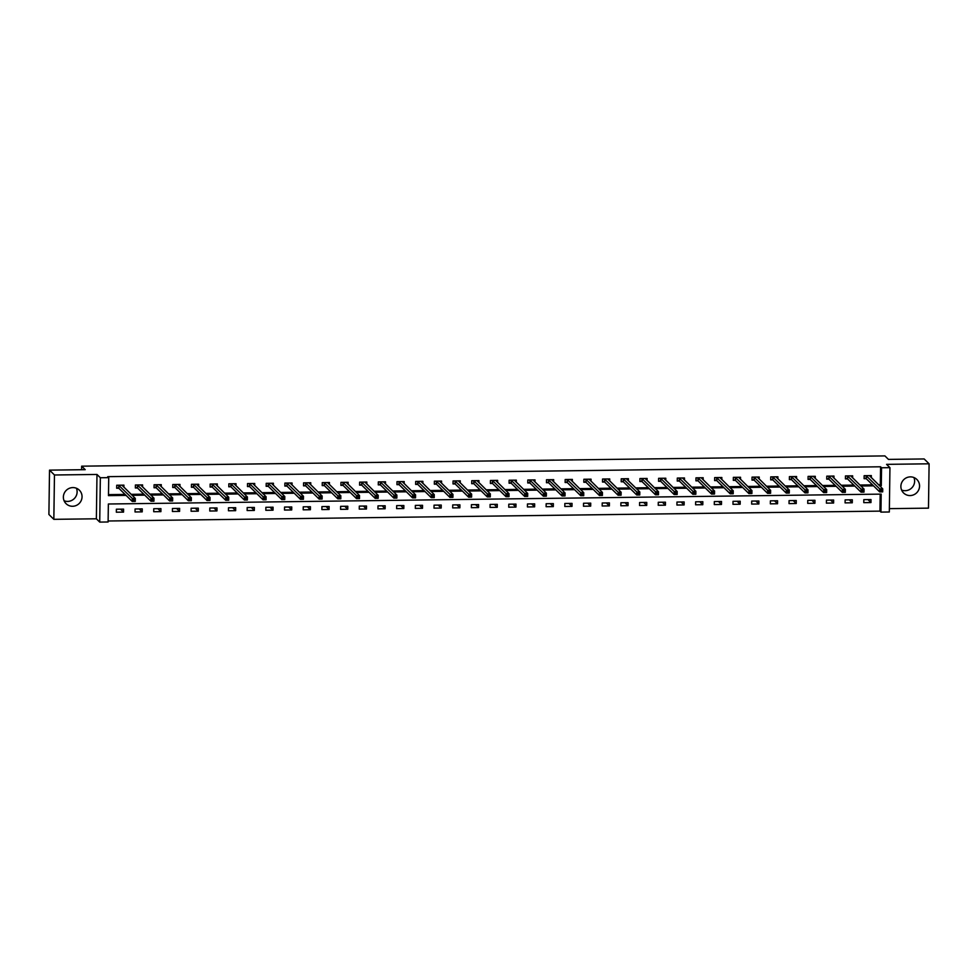 <?xml version="1.0" encoding="UTF-8"?>
<svg xmlns="http://www.w3.org/2000/svg" width="978" height="978" viewBox="0 0 978 978"><rect width="100%" height="100%" fill="white"/><g stroke="black" fill="none" stroke-linecap="round" stroke-linejoin="round"><path stroke-width="1.47" d="M76.394 488.23A9.474 9.218 -45.5 0 1 64.096 500.76M72.592 506.274A9.474 9.218 134.5 0 0 79.352 490.174A9.474 9.218 134.5 0 0 64.12 493.499A9.474 9.218 134.5 0 0 72.592 506.274M913.904 477.521A9.474 9.218 -45.5 0 1 901.606 490.051M910.09 495.565A9.474 9.218 134.5 0 0 916.863 479.464A9.474 9.218 134.5 0 0 901.63 482.79A9.474 9.218 134.5 0 0 910.09 495.565M878.574 484.782L880.31 484.77L880.567 466.787L881.557 467.765L889.943 467.655L889.32 511.995L880.933 512.105L881.19 494.122L108.362 504L108.106 521.983L99.719 522.093L100.343 477.753L108.729 477.643L108.472 495.614L126.089 495.394M96.37 518.792L96.981 474.452L54.462 474.99L49.523 470.137L48.9 514.477L53.839 519.33L96.37 518.792L99.719 522.093M889.369 508.646L928.477 508.144L929.1 463.804L886.581 464.354L889.943 467.655M108.118 520.993L879.943 511.127L880.933 512.105M54.462 474.99L53.839 519.33M49.523 470.137L85.208 469.672L81.651 466.176L884.907 455.907L888.464 459.403L924.161 458.951L929.1 463.804M81.651 466.176L81.602 469.721M879.943 511.127L880.188 494.134M871.007 499.562L863.818 499.648L863.782 502.643L870.97 502.558L871.007 499.562M852.315 499.795L845.139 499.892L845.09 502.888L852.278 502.79L852.315 499.795M833.635 500.039L826.447 500.125L826.41 503.132L833.598 503.034L833.635 500.039M814.943 500.284L807.767 500.369L807.718 503.364L814.906 503.279L814.943 500.284M796.263 500.516L789.075 500.614L789.038 503.609L796.226 503.511L796.263 500.516M777.583 500.76L770.395 500.846L770.346 503.841L777.534 503.756L777.583 500.76M758.891 500.993L751.703 501.091L751.666 504.086L758.855 503.988L758.891 500.993M740.212 501.237L733.023 501.323L732.974 504.318L740.163 504.232L740.212 501.237M721.519 501.469L714.331 501.567L714.295 504.562L721.483 504.465L721.519 501.469M702.84 501.714L695.651 501.8L695.602 504.795L702.791 504.709L702.84 501.714M684.148 501.946L676.959 502.044L676.923 505.039L684.111 504.941L684.148 501.946M665.468 502.191L658.28 502.276L658.231 505.271L665.419 505.186L665.468 502.191M646.776 502.423L639.588 502.521L639.551 505.516L646.739 505.418L646.776 502.423M628.096 502.668L620.908 502.753L620.859 505.76L628.047 505.663L628.096 502.668M609.404 502.9L602.216 502.998L602.179 505.993L609.367 505.907L609.404 502.9M590.724 503.144L583.536 503.242L583.487 506.237L590.675 506.139L590.724 503.144M572.032 503.389L564.844 503.474L564.807 506.47L571.996 506.384L572.032 503.389M553.352 503.621L546.164 503.719L546.115 506.714L553.303 506.616L553.352 503.621M534.66 503.866L527.472 503.951L527.435 506.946L534.624 506.861L534.66 503.866M515.981 504.098L508.792 504.196L508.743 507.191L515.932 507.093L515.981 504.098M497.289 504.342L490.1 504.428L490.064 507.423L497.252 507.337L497.289 504.342M478.609 504.575L471.42 504.672L471.372 507.668L478.56 507.57L478.609 504.575M459.917 504.819L452.728 504.905L452.692 507.9L459.88 507.814L459.917 504.819M441.237 505.051L434.049 505.149L434 508.144L441.188 508.047L441.237 505.051M422.545 505.296L415.357 505.381L415.32 508.389L422.508 508.291L422.545 505.296M403.865 505.528L396.677 505.626L396.628 508.621L403.816 508.536L403.865 505.528M385.173 505.773L377.985 505.87L377.948 508.866L385.136 508.768L385.173 505.773M366.493 506.017L359.305 506.103L359.256 509.098L366.444 509.012L366.493 506.017M347.801 506.249L340.613 506.347L340.576 509.342L347.765 509.245L347.801 506.249M329.121 506.494L321.933 506.58L321.884 509.575L329.073 509.489L329.121 506.494M310.429 506.726L303.241 506.824L303.204 509.819L310.393 509.721L310.429 506.726M291.75 506.971L284.561 507.056L284.512 510.051L291.701 509.966L291.75 506.971M273.058 507.203L265.869 507.301L265.833 510.296L273.021 510.198L273.058 507.203M254.378 507.448L247.189 507.533L247.141 510.528L254.329 510.443L254.378 507.448M235.686 507.68L228.497 507.778L228.461 510.773L235.649 510.675L235.686 507.68M217.006 507.924L209.818 508.01L209.781 511.017L216.957 510.919L217.006 507.924M198.314 508.157L191.126 508.254L191.089 511.249L198.277 511.164L198.314 508.157M179.634 508.401L172.446 508.499L172.409 511.494L179.585 511.396L179.634 508.401M160.942 508.646L153.754 508.731L153.717 511.726L160.905 511.641L160.942 508.646M142.262 508.878L135.074 508.976L135.037 511.971L142.213 511.873L142.262 508.878M123.57 509.122L116.382 509.208L116.345 512.203L123.534 512.117L123.57 509.122M880.567 466.787L107.739 476.665L108.729 477.643M108.497 494.636L125.098 494.416M131.138 494.342L143.778 494.183M149.83 494.11L162.47 493.939M168.509 493.866L181.15 493.707M187.201 493.621L199.842 493.462M205.881 493.389L218.522 493.23M224.573 493.144L237.214 492.985M243.253 492.912L255.894 492.753M261.945 492.667L274.586 492.509M280.625 492.435L293.266 492.276M299.317 492.191L311.958 492.032M317.997 491.958L330.637 491.787M336.689 491.714L349.329 491.555M355.369 491.482L368.009 491.311M374.061 491.237L386.701 491.078M392.74 490.993L405.381 490.834M411.432 490.76L424.073 490.601M430.112 490.516L442.753 490.357M448.804 490.284L461.445 490.125M467.484 490.039L480.125 489.88M486.176 489.807L498.817 489.648M504.856 489.562L517.496 489.403M523.548 489.33L536.188 489.159M542.228 489.086L554.868 488.927M560.92 488.853L573.56 488.682M579.599 488.609L592.24 488.45M598.291 488.364L610.932 488.205M616.971 488.132L629.612 487.973M635.663 487.888L648.304 487.729M654.343 487.655L666.984 487.496M673.035 487.411L685.676 487.252M691.715 487.178L704.356 487.02M710.407 486.934L723.048 486.775M729.087 486.702L741.727 486.531M747.779 486.457L760.419 486.298M766.459 486.225L779.099 486.054M785.151 485.98L797.791 485.821M803.83 485.748L816.471 485.577M822.522 485.504L835.163 485.345M841.202 485.259L853.843 485.1M859.894 485.027L872.523 484.868M871.312 477.655L871.337 475.589L864.149 475.687L864.112 478.682L866.056 478.658M852.62 477.887L852.657 475.834L845.469 475.919L845.432 478.914L847.364 478.89M833.941 478.132L833.965 476.066L826.777 476.164L826.74 479.159L828.684 479.134M815.261 478.364L815.285 476.31L808.097 476.396L808.06 479.403L809.992 479.379M796.569 478.609L796.593 476.543L789.405 476.641L789.368 479.636L791.312 479.611M777.889 478.841L777.913 476.787L770.725 476.885L770.688 479.88L772.62 479.856M759.197 479.086L759.221 477.032L752.045 477.117L751.996 480.112L753.94 480.088M740.517 479.318L740.542 477.264L733.353 477.362L733.317 480.357L735.248 480.332M721.825 479.562L721.85 477.508L714.673 477.594L714.625 480.589L716.568 480.565M703.145 479.807L703.17 477.741L695.981 477.839L695.945 480.834L697.876 480.809M684.453 480.039L684.478 477.985L677.302 478.071L677.253 481.066L679.197 481.042M665.774 480.284L665.798 478.218L658.61 478.315L658.573 481.31L660.505 481.286M647.081 480.516L647.106 478.462L639.93 478.548L639.881 481.543L641.825 481.518M628.402 480.76L628.426 478.694L621.238 478.792L621.201 481.787L623.133 481.763M609.71 480.993L609.734 478.939L602.558 479.024L602.509 482.032L604.453 481.995M591.03 481.237L591.054 479.171L583.866 479.269L583.829 482.264L585.761 482.24M572.338 481.469L572.362 479.416L565.186 479.513L565.137 482.509L567.081 482.484M553.658 481.714L553.682 479.66L546.494 479.746L546.457 482.741L548.389 482.716M534.966 481.946L535.003 479.892L527.814 479.99L527.765 482.985L529.709 482.961M516.286 482.191L516.311 480.137L509.122 480.222L509.086 483.218L511.017 483.193M497.594 482.435L497.631 480.369L490.443 480.467L490.394 483.462L492.337 483.438M478.914 482.667L478.939 480.614L471.751 480.699L471.714 483.694L473.645 483.67M460.222 482.912L460.259 480.846L453.071 480.944L453.022 483.939L454.966 483.914M441.543 483.144L441.567 481.09L434.379 481.176L434.342 484.171L436.274 484.147M422.851 483.389L422.887 481.323L415.699 481.421L415.65 484.416L417.594 484.391M404.171 483.621L404.195 481.567L397.007 481.653L396.97 484.66L398.902 484.623M385.479 483.865L385.515 481.799L378.327 481.897L378.278 484.892L380.222 484.868M366.799 484.098L366.823 482.044L359.635 482.142L359.598 485.137L361.53 485.112M348.107 484.342L348.144 482.288L340.955 482.374L340.906 485.369L342.85 485.345M329.427 484.575L329.452 482.521L322.263 482.619L322.227 485.614L324.158 485.589M310.735 484.819L310.772 482.765L303.583 482.851L303.535 485.846L305.478 485.821M292.055 485.064L292.08 482.998L284.891 483.095L284.855 486.09L286.786 486.066M273.363 485.296L273.4 483.242L266.212 483.328L266.163 486.323L268.106 486.298M254.683 485.54L254.708 483.474L247.52 483.572L247.483 486.567L249.414 486.543M235.991 485.773L236.028 483.719L228.84 483.804L228.791 486.799L230.735 486.775M217.312 486.017L217.336 483.951L210.148 484.049L210.111 487.044L212.043 487.02M198.62 486.249L198.656 484.196L191.468 484.281L191.419 487.276L193.363 487.252M179.94 486.494L179.964 484.428L172.776 484.526L172.739 487.521L174.683 487.496M161.248 486.726L161.284 484.672L154.096 484.77L154.047 487.765L155.991 487.741M142.568 486.971L142.592 484.917L135.404 485.002L135.367 487.998L137.311 487.973M123.876 487.203L123.913 485.149L116.724 485.247L116.675 488.242L118.619 488.218M96.981 474.452L100.343 477.753M879.564 485.76L881.3 485.736L881.557 467.765M132.128 495.32L144.768 495.149M150.82 495.076L163.46 494.917M169.5 494.831L182.14 494.672M188.192 494.599L200.832 494.44M206.871 494.355L219.512 494.196M225.563 494.122L238.204 493.963M244.243 493.878L256.884 493.719M262.935 493.645L275.576 493.487M281.615 493.401L294.256 493.242M300.307 493.169L312.948 492.998M318.987 492.924L331.628 492.765M337.679 492.692L350.32 492.521M356.359 492.447L368.999 492.289M375.051 492.203L387.691 492.044M393.731 491.971L406.371 491.812M412.423 491.726L425.063 491.567M431.102 491.494L443.743 491.335M449.794 491.249L462.435 491.09M468.474 491.017L481.115 490.858M487.166 490.773L499.807 490.614M505.846 490.54L518.487 490.369M524.538 490.296L537.179 490.137M543.218 490.064L555.859 489.892M561.91 489.819L574.551 489.66M580.59 489.575L593.23 489.416M599.282 489.342L611.91 489.183M617.962 489.098L630.602 488.939M636.654 488.866L649.282 488.707M655.333 488.621L667.974 488.462M674.025 488.389L686.654 488.23M692.705 488.144L705.346 487.985M711.397 487.912L724.026 487.741M730.077 487.667L742.718 487.509M748.757 487.435L761.397 487.264M767.449 487.191L780.089 487.032M786.129 486.946L798.769 486.787M804.821 486.714L817.461 486.555M823.5 486.469L836.141 486.31M842.192 486.237L854.833 486.078M860.872 485.993L873.513 485.834M880.31 484.77L881.3 485.736M867.951 499.599L870.97 502.558M849.271 499.844L852.278 502.79M830.579 500.076L833.598 503.034M811.899 500.32L814.906 503.279M793.207 500.553L796.226 503.511M774.527 500.797L777.534 503.756M755.835 501.029L758.855 503.988M737.155 501.274L740.163 504.232M718.463 501.506L721.483 504.465M699.783 501.751L702.791 504.709M681.091 501.995L684.111 504.941M662.412 502.227L665.419 505.186M643.72 502.472L646.739 505.418M625.04 502.704L628.047 505.663M606.348 502.949L609.367 505.907M587.668 503.181L590.675 506.139M568.988 503.425L571.996 506.384M550.296 503.658L553.303 506.616M531.616 503.902L534.624 506.861M512.924 504.135L515.932 507.093M494.245 504.379L497.252 507.337M475.552 504.611L478.56 507.57M456.873 504.856L459.88 507.814M438.181 505.1L441.188 508.047M419.501 505.333L422.508 508.291M400.809 505.577L403.816 508.536M382.129 505.809L385.136 508.768M363.437 506.054L366.444 509.012M344.757 506.286L347.765 509.245M326.065 506.531L329.073 509.489M307.385 506.763L310.393 509.721M288.693 507.007L291.701 509.966M270.014 507.24L273.021 510.198M251.322 507.484L254.329 510.443M232.642 507.729L235.649 510.675M213.95 507.961L216.957 510.919M195.27 508.205L198.277 511.164M176.578 508.438L179.585 511.396M157.898 508.682L160.905 511.641M139.206 508.915L142.213 511.873M120.526 509.159L123.534 512.117M870.175 476.53L870.188 475.614M864.124 478.095L864.197 475.687M880.885 490.051L880.86 491.249L882.058 491.237L882.083 490.039L879.735 488.914L882.731 488.866L882.694 491.861L879.699 491.91L879.735 488.914L866.092 475.663M869.405 475.614L882.731 488.866L882.083 490.039M880.86 491.249L879.699 491.91L866.312 478.755L864.161 478.132M882.058 491.237L882.694 491.861M851.483 476.775L851.496 475.846M845.432 478.328L845.505 475.919M862.193 490.284L862.18 491.482L863.378 491.469L863.391 490.271L861.056 489.147L864.051 489.11L864.002 492.105L861.007 492.142L861.056 489.147L847.413 475.895M850.713 475.858L864.051 489.11L863.391 490.271M862.18 491.482L861.007 492.142L847.62 479L845.481 478.376M863.378 491.469L864.002 492.105M832.804 477.007L832.816 476.09M826.752 478.572L826.826 476.164M843.513 490.528L843.488 491.726L844.686 491.714L844.711 490.516L842.364 489.391L845.359 489.342L845.322 492.35L842.327 492.386L842.364 489.391L828.721 476.139M832.034 476.09L845.359 489.342L844.711 490.516M843.488 491.726L842.327 492.386L828.941 479.232L826.789 478.609M844.686 491.714L845.322 492.35M814.112 477.252L814.124 476.323M808.06 478.804L808.134 476.396M824.821 490.76L824.809 491.958L826.007 491.946L826.019 490.748L823.684 489.623L826.679 489.587L826.63 492.582L823.635 492.619L823.684 489.623L810.041 476.372M813.305 476.445L826.679 489.587L826.019 490.748M824.809 491.958L823.635 492.619L810.249 479.477L808.109 478.853M826.007 491.946L826.63 492.582M795.432 477.484L795.444 476.567M789.38 479.049L789.454 476.641M806.141 491.005L806.116 492.203L807.315 492.191L807.339 490.993L804.992 489.868L807.987 489.831L807.95 492.826L804.955 492.863L804.992 489.868L791.349 476.616M794.662 476.579L807.987 489.831L807.339 490.993M806.116 492.203L804.955 492.863L791.569 479.709L789.417 479.086M807.315 492.191L807.95 492.826M776.74 477.729L776.752 476.799M770.688 479.293L770.762 476.885M787.449 491.237L787.437 492.447L788.635 492.423L788.647 491.225L786.312 490.1L789.307 490.064L789.258 493.059L786.263 493.095L786.312 490.1L772.669 476.861M775.97 476.812L789.307 490.064L788.647 491.225M787.437 492.447L786.263 493.095L772.877 479.954L770.737 479.33M788.635 492.423L789.258 493.059M758.06 477.961L758.072 477.044M752.009 479.526L752.082 477.117M768.769 491.482L768.745 492.68L769.943 492.667L769.967 491.469L767.62 490.345L770.615 490.308L770.578 493.303L767.583 493.34L767.62 490.345L753.977 477.093M757.29 477.056L770.615 490.308L769.967 491.469M768.745 492.68L767.583 493.34L754.197 480.186L752.045 479.562M769.943 492.667L770.578 493.303M739.368 478.205L739.38 477.276M733.317 479.77L733.39 477.362M750.077 491.726L750.065 492.924L751.263 492.9L751.275 491.702L748.94 490.577L751.935 490.54L751.886 493.535L748.891 493.572L748.94 490.577L735.297 477.337M738.598 477.288L751.935 490.54L751.275 491.702M750.065 492.924L748.891 493.572L735.505 480.43L733.366 479.807M751.263 492.9L751.886 493.535M720.688 478.438L720.7 477.521M714.637 480.002L714.71 477.594M731.397 491.958L731.373 493.156L732.571 493.144L732.595 491.946L730.248 490.822L733.243 490.785L733.207 493.78L730.211 493.817L730.248 490.822L716.605 477.57M719.918 477.533L733.243 490.785L732.595 491.946M731.373 493.156L730.211 493.817L716.825 480.663L714.673 480.039M732.571 493.144L733.207 493.78M701.996 478.682L702.008 477.753M712.693 493.401L713.891 493.377L713.903 492.178L712.705 492.203L712.693 493.401L711.519 494.061L711.568 491.054L714.563 491.017L714.515 494.012L711.519 494.061L698.133 480.907L695.994 480.284L696.018 477.839M712.705 492.203L697.925 477.814M701.226 477.765L714.563 491.017L713.903 492.178M713.891 493.377L714.515 494.012M683.316 478.914L683.329 477.997M677.265 480.479L677.338 478.071M694.025 492.435L694.001 493.633L695.199 493.621L695.224 492.423L692.876 491.298L695.871 491.262L695.835 494.257L692.84 494.293L692.876 491.298L679.233 478.046M682.546 478.01L695.871 491.262L695.224 492.423M694.001 493.633L692.84 494.293L679.453 481.139L677.302 480.528M695.199 493.621L695.835 494.257M664.624 479.159L664.637 478.242M658.573 480.724L658.646 478.315M675.333 492.68L675.321 493.878L676.519 493.866L676.531 492.667L674.197 491.543L677.192 491.494L677.143 494.489L674.148 494.538L674.197 491.543L660.553 478.291M663.854 478.242L677.192 491.494L676.531 492.667M675.321 493.878L674.148 494.538L660.773 481.384L658.622 480.76M676.519 493.866L677.143 494.489M645.945 479.403L645.957 478.474M639.893 480.956L639.967 478.548M656.654 492.912L656.629 494.11L657.827 494.098L657.852 492.9L655.505 491.775L658.5 491.738L658.463 494.734L655.468 494.77L655.505 491.775L641.861 478.523M645.174 478.486L658.5 491.738L657.852 492.9M656.629 494.11L655.468 494.77L642.081 481.628L639.93 481.005M657.827 494.098L658.463 494.734M627.253 479.636L627.265 478.719M621.201 481.2L621.274 478.792M637.962 493.156L637.949 494.355L639.147 494.342L639.16 493.144L636.825 492.02L639.82 491.971L639.771 494.978L636.776 495.015L636.825 492.02L623.182 478.768M626.446 478.841L639.82 491.971L639.16 493.144M637.949 494.355L636.776 495.015L623.402 481.861L621.25 481.237M639.147 494.342L639.771 494.978M608.573 479.88L608.585 478.951M602.521 481.433L602.595 479.024M619.282 493.389L619.257 494.587L620.455 494.575L620.48 493.377L618.133 492.252L621.128 492.215L621.091 495.21L618.096 495.247L618.133 492.252L604.49 479M607.803 478.963L621.128 492.215L620.48 493.377M619.257 494.587L618.096 495.247L604.71 482.105L602.558 481.482M620.455 494.575L621.091 495.21M589.881 480.112L589.893 479.196M583.829 481.677L583.915 479.269M600.59 493.633L600.578 494.831L601.776 494.819L601.788 493.621L599.453 492.496L602.448 492.46L602.399 495.455L599.404 495.491L599.453 492.496L585.81 479.244M589.111 479.208L602.448 492.46L601.788 493.621M600.578 494.831L599.404 495.491L586.03 482.337L583.878 481.714M601.776 494.819L602.399 495.455M571.201 480.357L571.213 479.428M565.15 481.922L565.223 479.501M581.91 493.866L581.886 495.076L583.084 495.051L583.108 493.853L580.761 492.729L583.756 492.692L583.719 495.687L580.724 495.724L580.761 492.729L567.118 479.489M570.431 479.44L583.756 492.692L583.108 493.853M581.886 495.076L580.724 495.724L567.338 482.582L565.186 481.958M583.084 495.051L583.719 495.687M552.509 480.589L552.521 479.672M546.457 482.154L546.543 479.746M563.218 494.11L563.206 495.308L564.404 495.296L564.416 494.098L562.081 492.973L565.076 492.936L565.027 495.932L562.032 495.968L562.081 492.973L548.438 479.721M551.702 479.795L565.076 492.936L564.416 494.098M563.206 495.308L562.032 495.968L548.658 482.814L546.506 482.191M564.404 495.296L565.027 495.932M533.829 480.834L533.841 479.905M527.778 482.399L527.851 479.99M544.538 494.355L544.514 495.553L545.712 495.528L545.736 494.33L543.389 493.205L546.384 493.169L546.347 496.164L543.352 496.201L543.389 493.205L529.746 479.966M533.059 479.917L546.384 493.169L545.736 494.33M544.514 495.553L543.352 496.201L529.966 483.059L527.814 482.435M545.712 495.528L546.347 496.164M515.137 481.066L515.149 480.149M525.834 495.785L527.032 495.773L527.044 494.575L525.846 494.587L525.834 495.785L524.66 496.445L524.709 493.45L527.704 493.413L527.655 496.408L524.66 496.445L511.286 483.291L509.135 482.667L509.171 480.222M525.846 494.587L511.066 480.198M514.367 480.161L527.704 493.413L527.044 494.575M527.032 495.773L527.655 496.408M496.457 481.31L496.469 480.381M490.406 482.875L490.479 480.467M507.166 494.831L507.142 496.029L508.34 496.005L508.364 494.807L506.017 493.682L509.012 493.645L508.976 496.641L505.981 496.677L506.017 493.682L492.374 480.442M495.687 480.394L509.012 493.645L508.364 494.807M507.142 496.029L505.981 496.677L492.594 483.535L490.443 482.912M508.34 496.005L508.976 496.641M477.765 481.543L477.777 480.626M471.714 483.108L471.799 480.699M488.474 495.064L488.462 496.262L489.66 496.249L489.672 495.051L487.337 493.927L490.333 493.89L490.284 496.885L487.288 496.922L487.337 493.927L473.694 480.675M476.995 480.638L490.333 493.89L489.672 495.051M488.462 496.262L487.288 496.922L473.914 483.768L471.763 483.156M489.66 496.249L490.284 496.885M459.085 481.787L459.098 480.858M469.77 496.506L470.968 496.494L470.993 495.284L469.795 495.308L469.77 496.506L468.609 497.166L468.645 494.171L471.64 494.122L471.604 497.117L468.609 497.166L455.222 484.012L453.071 483.389L453.107 480.944M469.795 495.308L455.002 480.919M458.315 480.87L471.64 494.122L470.993 495.284M470.968 496.494L471.604 497.117M440.393 482.032L440.418 481.103M434.342 483.584L434.428 481.176M451.102 495.54L451.09 496.738L452.288 496.726L452.301 495.528L449.966 494.403L452.961 494.367L452.912 497.362L449.917 497.399L449.966 494.403L436.322 481.152M439.587 481.225L452.961 494.367L452.301 495.528M451.09 496.738L449.917 497.399L436.543 484.244L434.391 483.633M452.288 496.726L452.912 497.362M421.714 482.264L421.726 481.347M415.662 483.829L415.736 481.421M432.423 495.785L432.398 496.983L433.596 496.971L433.621 495.773L431.274 494.648L434.269 494.599L434.232 497.606L431.237 497.643L431.274 494.648L417.63 481.396M420.943 481.347L434.269 494.599L433.621 495.773M432.398 496.983L431.237 497.643L417.851 484.489L415.699 483.865M433.596 496.971L434.232 497.606M403.022 482.509L403.046 481.579M396.97 484.061L397.056 481.653M413.731 496.017L413.718 497.215L414.916 497.203L414.929 496.005L412.594 494.88L415.589 494.844L415.54 497.839L412.545 497.875L412.594 494.88L398.951 481.628M402.251 481.592L415.589 494.844L414.929 496.005M413.718 497.215L412.545 497.875L399.171 484.733L397.019 484.11M414.916 497.203L415.54 497.839M384.342 482.741L384.354 481.824M378.29 484.306L378.364 481.897M395.051 496.262L395.039 497.46L396.224 497.447L396.249 496.249L393.902 495.125L396.897 495.088L396.86 498.083L393.865 498.12L393.902 495.125L380.259 481.873M383.523 481.946L396.897 495.088L396.249 496.249M395.039 497.46L393.865 498.12L380.479 484.966L378.327 484.342M396.224 497.447L396.86 498.083M365.65 482.985L365.674 482.056M359.598 484.538L359.684 482.13M376.359 496.494L376.347 497.692L377.545 497.68L377.557 496.482L375.222 495.357L378.217 495.32L378.168 498.315L375.173 498.352L375.222 495.357L361.579 482.117M364.892 482.068L378.217 495.32L377.557 496.482M376.347 497.692L375.173 498.352L361.799 485.21L359.647 484.587M377.545 497.68L378.168 498.315M346.97 483.218L346.982 482.301M340.919 484.782L340.992 482.374M357.679 496.738L357.667 497.936L358.865 497.924L358.877 496.726L356.53 495.601L359.525 495.565L359.488 498.56L356.493 498.597L356.53 495.601L342.887 482.35M346.2 482.313L359.525 495.565L358.877 496.726M357.667 497.936L356.493 498.597L343.107 485.443L340.955 484.819M358.865 497.924L359.488 498.56M328.29 483.462L328.302 482.533M322.239 485.027L322.312 482.619M338.987 496.983L338.975 498.181L340.173 498.157L340.185 496.958L337.85 495.834L340.845 495.797L340.796 498.792L337.813 498.829L337.85 495.834L324.207 482.594M327.52 482.545L340.845 495.797L340.185 496.958M338.975 498.181L337.813 498.829L324.427 485.687L322.275 485.064M340.173 498.157L340.796 498.792M309.598 483.694L309.61 482.777M303.547 485.259L303.62 482.851M320.307 497.215L320.295 498.413L321.493 498.401L321.505 497.203L319.158 496.078L322.153 496.042L322.117 499.037L319.121 499.073L319.158 496.078L305.515 482.826M308.828 482.79L322.153 496.042L321.505 497.203M320.295 498.413L319.121 499.073L305.735 485.919L303.583 485.296M321.493 498.401L322.117 499.037M290.918 483.939L290.931 483.01M284.867 485.504L284.94 483.095M301.615 497.46L301.603 498.658L302.801 498.633L302.813 497.435L300.478 496.311L303.473 496.274L303.424 499.269L300.442 499.306L300.478 496.311L286.835 483.071M290.148 483.022L303.473 496.274L302.813 497.435M301.603 498.658L300.442 499.306L287.055 486.164L284.904 485.54M302.801 498.633L303.424 499.269M272.226 484.171L272.239 483.254M282.923 498.89L284.121 498.878L284.133 497.68L282.935 497.692L282.923 498.89L281.75 499.55L281.786 496.555L284.781 496.518L284.745 499.514L281.75 499.55L268.363 486.396L266.212 485.785L266.248 483.328M282.935 497.692L268.143 483.303M271.456 483.266L284.781 496.518L284.133 497.68M284.121 498.878L284.745 499.514M253.546 484.416L253.559 483.487M247.495 485.98L247.568 483.572M264.243 497.936L264.231 499.135L265.429 499.122L265.441 497.912L263.106 496.787L266.102 496.751L266.065 499.746L263.07 499.795L263.106 496.787L249.463 483.548M252.776 483.499L266.102 496.751L265.441 497.912M264.231 499.135L263.07 499.795L249.683 486.641L247.532 486.017M265.429 499.122L266.065 499.746M234.854 484.66L234.867 483.731M228.803 486.213L228.876 483.804M245.564 498.169L245.551 499.367L246.749 499.355L246.762 498.157L244.414 497.032L247.41 496.995L247.373 499.99L244.378 500.027L244.414 497.032L230.771 483.78M234.084 483.743L247.41 496.995L246.762 498.157M245.551 499.367L244.378 500.027L230.991 486.873L228.84 486.262M246.749 499.355L247.373 499.99M216.175 484.892L216.187 483.976M210.123 486.457L210.197 484.049M226.872 498.413L226.859 499.611L228.057 499.599L228.07 498.401L225.735 497.276L228.73 497.227L228.693 500.235L225.698 500.271L225.735 497.276L212.092 484.024M215.404 483.976L228.73 497.227L228.07 498.401M226.859 499.611L225.698 500.271L212.312 487.117L210.16 486.494M228.057 499.599L228.693 500.235M197.483 485.137L197.495 484.208M191.431 486.689L191.505 484.281M208.192 498.646L208.18 499.844L209.378 499.831L209.39 498.633L207.055 497.509L210.038 497.472L210.001 500.467L207.006 500.504L207.055 497.509L193.399 484.257M196.676 484.33L210.038 497.472L209.39 498.633M208.18 499.844L207.006 500.504L193.62 487.362L191.468 486.738M209.378 499.831L210.001 500.467M178.803 485.369L178.815 484.452M172.751 486.934L172.825 484.526M189.512 498.89L189.487 500.088L190.686 500.076L190.698 498.878L188.363 497.753L191.358 497.716L191.321 500.712L188.326 500.748L188.363 497.753L174.72 484.501M178.033 484.452L191.358 497.716L190.698 498.878M189.487 500.088L188.326 500.748L174.94 487.594L172.788 486.971M190.686 500.076L191.321 500.712M160.111 485.614L160.123 484.685M154.059 487.166L154.133 484.758M170.82 499.122L170.808 500.32L172.006 500.308L172.018 499.11L169.683 497.985L172.666 497.949L172.629 500.944L169.634 500.981L169.683 497.985L156.028 484.733M159.341 484.697L172.666 497.949L172.018 499.11M170.808 500.32L169.634 500.981L156.248 487.839L154.096 487.215M172.006 500.308L172.629 500.944M141.431 485.846L141.443 484.929M135.38 487.411L135.453 485.002M152.14 499.367L152.116 500.565L153.314 500.553L153.338 499.355L150.991 498.23L153.986 498.193L153.949 501.188L150.954 501.225L150.991 498.23L137.348 484.978M140.661 484.941L153.986 498.193L153.338 499.355M152.116 500.565L150.954 501.225L137.568 488.071L135.416 487.447M153.314 500.553L153.949 501.188M122.739 486.09L122.751 485.161M116.688 487.655L116.761 485.247M133.448 499.611L133.436 500.809L134.634 500.785L134.646 499.587L132.311 498.462L135.306 498.425L135.257 501.421L132.262 501.457L132.311 498.462L118.656 485.222M121.969 485.174L135.306 498.425L134.646 499.587M133.436 500.809L132.262 501.457L118.876 488.315L116.724 487.692M134.634 500.785L135.257 501.421M866.349 475.76L866.312 478.755M866.19 475.687L866.153 478.682M847.669 475.993L847.62 479M847.51 475.931L847.461 478.927M828.977 476.237L828.941 479.232M828.818 476.164L828.782 479.159M810.297 476.482L810.249 479.477M810.139 476.408L810.09 479.403M791.605 476.714L791.569 479.709M791.446 476.641L791.41 479.636M772.926 476.958L772.877 479.954M772.767 476.885L772.718 479.88M754.234 477.191L754.197 480.186M754.075 477.117L754.038 480.112M735.554 477.435L735.505 480.43M735.395 477.362L735.346 480.357M716.862 477.667L716.825 480.663M716.703 477.594L716.666 480.589M698.182 477.912L698.133 480.907M698.023 477.839L697.974 480.834M679.49 478.144L679.453 481.139M679.331 478.083L679.294 481.078M660.81 478.389L660.773 481.384M660.651 478.315L660.602 481.31M642.118 478.621L642.081 481.628M641.959 478.56L641.923 481.555M623.438 478.865L623.402 481.861M623.279 478.792L623.231 481.787M604.746 479.11L604.71 482.105M604.587 479.037L604.551 482.032M586.066 479.342L586.03 482.337M585.908 479.269L585.859 482.264M567.374 479.587L567.338 482.582M567.216 479.513L567.179 482.509M548.695 479.819L548.658 482.814M548.536 479.746L548.487 482.741M530.015 480.064L529.966 483.059M529.844 479.99L529.807 482.985M511.323 480.296L511.286 483.291M511.164 480.222L511.115 483.218M492.643 480.54L492.594 483.535M492.472 480.467L492.435 483.462M473.951 480.773L473.914 483.768M473.792 480.699L473.755 483.707M455.271 481.017L455.222 484.012M455.1 480.944L455.063 483.939M436.579 481.249L436.543 484.244M436.42 481.188L436.384 484.183M417.899 481.494L417.851 484.489M417.728 481.421L417.692 484.416M399.207 481.738L399.171 484.733M399.048 481.665L399.012 484.66M380.528 481.971L380.479 484.966M380.356 481.897L380.32 484.892M361.836 482.215L361.799 485.21M361.677 482.142L361.64 485.137M343.156 482.447L343.107 485.443M342.985 482.374L342.948 485.369M324.464 482.692L324.427 485.687M324.305 482.619L324.268 485.614M305.784 482.924L305.735 485.919M305.625 482.851L305.576 485.846M287.092 483.169L287.055 486.164M286.933 483.095L286.896 486.09M268.412 483.401L268.363 486.396M268.253 483.328L268.204 486.335M249.72 483.645L249.683 486.641M249.561 483.572L249.524 486.567M231.04 483.878L230.991 486.873M230.881 483.817L230.832 486.812M212.348 484.122L212.312 487.117M212.189 484.049L212.153 487.044M193.668 484.354L193.62 487.362M193.51 484.293L193.461 487.288M174.976 484.599L174.94 487.594M174.817 484.526L174.781 487.521M156.297 484.844L156.248 487.839M156.138 484.77L156.089 487.765M137.605 485.076L137.568 488.071M137.446 485.002L137.409 487.998M118.925 485.32L118.876 488.315M118.766 485.247L118.717 488.242"/></g></svg>
